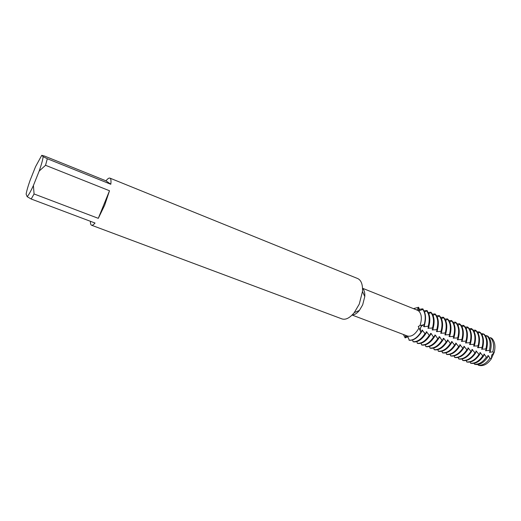 <?xml version="1.0" encoding="UTF-8"?>
<svg xmlns="http://www.w3.org/2000/svg" width="521" height="521" viewBox="0 0 521 521"><rect width="100%" height="100%" fill="white"/><g stroke="black" fill="none" stroke-linecap="round" stroke-linejoin="round"><path stroke-width="0.78" d="M423.475 324.694L424.498 324.98C426.282 318.103 425.755 312.906 422.909 309.396L418.571 310.881L416.65 309.943L417.021 310.093L418.597 307.26L418.461 310.829L418.597 307.26L419.822 310.705M407.917 336.644L405.136 337.901L406.94 335.837L405.136 337.901L405.709 335.368M420.694 327.403C419.978 329.207 419.998 330.64 420.74 331.682L418.246 326.498L420.004 325.547L423.768 324.811C422.564 324.804 421.541 325.664 420.694 327.403M427.891 328.178L432.482 328.113L433.107 328.354L432.163 329.852L436.754 329.786L437.373 330.027L436.416 331.506L440.994 331.447L441.613 331.688L440.636 333.16L445.214 333.101L445.826 333.342L444.836 334.795L449.408 334.743L450.02 334.983L449.011 336.423L449.616 336.664L453.576 336.377L454.182 336.612L453.159 338.044L457.718 337.999L458.324 338.233L457.282 339.653L461.84 339.607L462.44 339.842L461.378 341.255L465.937 341.216L466.529 341.45L465.455 342.844L470.001 342.805L470.593 343.039L469.506 344.427L474.051 344.394L474.638 344.622L473.53 345.996L478.07 345.97L478.656 346.198L477.536 347.559L482.068 347.533L482.654 347.761L481.515 349.116L485.846 349.044L486.555 349.337L485.474 350.659L489.33 350.477L490.385 350.913L489.408 352.196L492.788 351.922L494.175 352.522L491.72 355.029L493.576 353.271L493.602 353.831L491.635 357.608L491.72 355.029L491.394 358.728L489.955 358.253M362.551 288.484C364.257 290.021 365.006 292.704 364.785 296.547L362.662 304.883L359.366 310.457C356.931 313.44 354.56 314.912 352.261 314.886M418.571 310.881C421.691 313.857 422.173 318.748 420.004 325.547M109.911 178.117C110.94 178.579 111.24 180.631 110.804 184.258L47.313 158.736L43.139 156.665L41.765 155.323L44.461 156.033L105.978 180.82C107.678 178.69 108.993 177.791 109.911 178.117L357.686 278.546C361.235 280.22 362.837 284.538 362.486 291.506L359.249 304.147L354.26 312.62C349.806 317.986 345.703 320.083 341.958 318.911L91.553 225.222C90.745 224.883 90.374 223.581 90.446 221.308M47.313 158.736L45.542 165.294L109.508 190.751L104.656 205.241L98.287 218.338L34.067 193.962L31.195 199.015L95.037 223.034C93.533 224.779 92.373 225.508 91.553 225.222M424.179 324.857L423.768 324.811L424.179 324.857C425.97 317.973 425.442 312.776 422.596 309.266C425.442 312.776 425.97 317.973 424.179 324.857M352.111 315.036L407.513 336.052L409.324 340.285C413.544 340.63 417.555 337.914 421.346 332.137L421.027 332.014C417.236 337.797 413.231 340.513 409.005 340.167C413.231 340.513 417.236 337.797 421.027 332.014L420.74 331.682C419.724 328.295 420.734 326.003 423.768 324.811L424.387 325.052L423.586 326.504L424.218 326.745L427.467 326.263L428.816 326.674L427.891 328.184M493.934 352.756L493.602 353.831M492.104 357.178L491.466 358.227M418.78 328.328C415.283 334.391 411.531 336.963 407.513 336.052M413.479 308.647L418.597 307.26L413.479 308.647M405.136 337.901L403.404 334.495L405.136 337.901M41.765 155.323L35.552 166.668L30.062 180.435C27.984 186.336 26.669 190.901 26.128 194.138L27.151 196.684L31.195 199.015M34.067 193.962L33.409 185.502C30.667 191.5 28.583 195.225 27.151 196.684M33.409 185.502L39.179 171.057L45.542 165.294M43.139 156.665C42.807 159.641 41.485 164.441 39.179 171.057M109.508 190.751L98.287 218.338M105.978 180.82L110.804 184.258M478.05 364.485L478.219 365.169C482.492 365.664 486.399 363.358 489.948 358.253L488.477 355.778L487.903 355.55L487.48 357.413L486.393 357.035L483.97 354.026L483.553 356.051L482.824 355.797L480.004 352.496L479.594 354.612L479.014 354.384L476.025 350.952L475.595 353.062L475.009 352.841L472.019 349.396L471.564 351.512L470.977 351.284L467.988 347.839L467.519 349.949L466.927 349.721L463.931 346.263L463.443 348.38L462.85 348.152L459.854 344.687L459.346 346.797L458.747 346.569L455.751 343.098L455.224 345.208L454.618 344.974L451.622 341.496L451.082 343.606L450.47 343.372L447.474 339.887L446.907 341.997L446.295 341.763L443.912 338.507M442.44 340.799L443.905 338.507L443.299 338.272L442.713 340.382L441.502 339.699L439.711 336.879L439.092 336.644L438.487 338.754L437.275 338.064L435.484 335.244L434.866 335.003L434.24 337.113L433.029 336.429L431.238 333.596L430.613 333.355L429.968 335.465L429.343 335.224L426.334 331.701L425.67 333.805L425.038 333.564L422.036 330.034L421.346 332.137M412.671 339.946L412.99 341.665L413.615 341.906C417.862 342.264 421.88 339.562 425.67 333.805M416.95 341.581L417.262 343.28L417.881 343.508C422.147 343.88 426.178 341.196 429.968 335.465M421.202 343.209L421.509 344.876L422.127 345.11C426.412 345.488 430.45 342.825 434.24 337.113M425.436 344.83L425.729 346.465L426.341 346.699C430.652 347.09 434.696 344.44 438.487 338.754M429.636 346.432L429.923 348.048L430.535 348.275C434.859 348.679 438.923 346.048 442.713 340.382M433.811 348.035L434.091 349.617L434.703 349.852C439.047 350.262 443.117 347.65 446.907 341.997M437.966 349.617L438.239 351.18L438.845 351.408C443.208 351.838 447.292 349.233 451.082 343.606M442.095 351.2L442.362 352.737L442.961 352.964C447.35 353.401 451.433 350.815 455.224 345.208M446.197 352.763L446.458 354.28L447.057 354.508C451.46 354.951 455.556 352.385 459.346 346.797M450.274 354.326L450.535 355.817L451.127 356.038C455.549 356.494 459.652 353.941 463.443 348.38M454.332 355.876L454.586 357.341L455.172 357.562C459.613 358.031 463.729 355.491 467.519 349.949M458.363 357.413L458.61 358.858L459.196 359.08C463.657 359.555 467.78 357.035 471.564 351.512M462.374 358.943L462.615 360.369L463.195 360.584C467.669 361.073 471.805 358.565 475.595 353.062M466.36 360.467L466.595 361.867L467.174 362.082C471.668 362.583 475.803 360.089 479.594 354.612M470.32 361.978L470.522 363.157L471.31 363.365C475.751 363.86 479.834 361.424 483.553 356.051M474.214 363.306L474.39 364.166L475.562 364.472C479.893 364.967 483.866 362.609 487.48 357.413M478.219 365.169L479.756 365.573M462.492 359.542L462.427 359.184M421.522 309.982L422.531 308.849L423.143 309.096L423.254 309.8M426.276 311.044L426.745 310.542L427.363 310.79L427.454 311.434M430.346 312.874L430.939 312.229L431.635 313.069M434.41 314.677L435.107 313.909L435.797 314.697M438.461 316.455L439.249 315.576L439.926 316.319M442.511 318.207L443.371 317.237L444.035 317.934M446.543 319.946L447.467 318.885L448.125 319.542L447.513 319.288L445.637 320.422M450.561 321.659L451.538 320.519L452.189 321.17M454.566 323.359L455.582 322.147L456.233 322.799M458.552 325.039L459.607 323.769L460.251 324.414M462.518 326.713L463.605 325.378L464.25 326.022M466.471 328.367L467.584 326.98L468.223 327.618M470.398 330.008L471.538 328.575L472.176 329.207M474.312 331.643L475.471 330.158L476.103 330.789M478.2 333.258L479.255 331.87L480.004 332.359M486.555 349.337C488.144 342.831 487.382 337.829 484.263 334.352L483.547 333.974L482.055 334.873L482.856 333.759L483.416 334.059M485.924 336.462L486.451 335.648L486.933 335.895M494.182 352.522C495.673 346.387 494.924 341.678 491.922 338.376L490.522 337.647L489.486 338.162M490.385 350.913C491.922 344.609 491.16 339.764 488.112 336.377L487.05 335.817L485.839 336.501M482.654 347.761C484.276 341.125 483.514 336.038 480.362 332.502L479.789 332.274L478.102 333.303M478.656 346.198C480.297 339.542 479.548 334.449 476.415 330.913L475.836 330.685L474.13 331.727M474.638 344.622C476.285 337.953 475.556 332.854 472.443 329.318L471.857 329.083L470.131 330.138M470.593 343.039C472.254 336.351 471.538 331.245 468.444 327.709L467.858 327.475L466.106 328.543M466.529 341.45C468.197 334.743 467.5 329.624 464.426 326.094L463.84 325.859L462.062 326.941M462.44 339.842C464.12 333.121 463.436 327.996 460.388 324.466L459.796 324.231L457.992 325.325M458.324 338.233C460.017 331.493 459.346 326.361 456.318 322.831L455.725 322.597L453.895 323.697M454.182 336.612C455.888 329.852 455.237 324.713 452.228 321.19L451.629 320.949L449.779 322.069M445.826 333.342C447.559 326.55 446.94 321.392 443.977 317.869L443.371 317.621L441.469 318.767M441.613 331.688C443.351 324.876 442.752 319.712 439.815 316.195L439.203 315.947L437.275 317.107M437.373 330.027C439.125 323.196 438.539 318.025 435.621 314.508L435.009 314.261L433.055 315.433M433.107 328.354C434.872 321.509 434.306 316.332 431.408 312.815L430.795 312.567L428.809 313.753M428.816 326.674C430.587 319.809 430.04 314.619 427.174 311.109L426.549 310.861L424.543 312.059M425.429 320.246L424.218 326.745M422.661 330.275L420.056 334.039M426.549 310.861C429.415 314.371 429.962 319.562 428.184 326.426M425.038 333.564C421.248 339.321 417.23 342.023 412.99 341.665M419.281 309.318L422.531 308.849M408.829 339.047L407.611 336.761M429.708 322.265L428.516 328.425M426.966 331.942L424.569 335.446M430.795 312.567C433.68 316.078 434.247 321.262 432.482 328.113M429.343 335.224C425.553 340.962 421.522 343.645 417.262 343.28M423.957 310.855L426.745 310.542M433.947 324.29L432.788 330.093M431.238 333.596L429.063 336.833M435.009 314.261C437.927 317.777 438.506 322.955 436.754 329.786M433.622 336.872C429.832 342.59 425.794 345.254 421.509 344.876M428.203 312.515L430.939 312.229M438.161 326.322L437.034 331.747M435.484 335.244L433.537 338.188M439.203 315.947C442.14 319.464 442.739 324.635 440.994 331.447M437.868 338.513C434.078 344.205 430.033 346.856 425.729 346.465M432.417 314.163L435.107 313.909M442.342 328.36L441.254 333.394M439.711 336.879L437.998 339.51M443.371 317.621C446.328 321.144 446.946 326.302 445.214 333.101M442.095 340.141C438.304 345.814 434.247 348.451 429.923 348.048M436.605 315.811L439.249 315.576M425.527 345.228L425.286 344.869M446.49 330.418L445.448 335.036M447.513 319.288C450.496 322.812 451.127 327.963 449.408 334.743M446.295 341.763C442.505 347.416 438.441 350.034 434.091 349.617M440.773 317.445L443.371 317.237M429.74 346.888L429.454 346.485M450.02 334.983C451.733 328.204 451.101 323.059 448.112 319.536M450.6 332.496L449.616 336.664M448.08 340.122L446.875 342.05M451.629 320.949C454.631 324.472 455.282 329.617 453.576 336.377M450.47 343.372C446.679 349.005 442.603 351.61 438.239 351.18M444.914 319.073L447.467 318.885M433.921 348.529L433.609 348.087M454.67 334.606L453.758 338.279M452.228 341.73L451.075 343.573M455.725 322.597C458.747 326.12 459.411 331.258 457.718 337.999M454.618 344.974C450.834 350.581 446.744 353.173 442.362 352.737M449.03 320.689L451.538 320.519M438.083 350.151L437.731 349.682M458.695 336.761L457.881 339.887M456.35 343.326L455.224 345.136M459.796 324.231C462.837 327.761 463.521 332.886 461.84 339.607M458.747 346.569C454.957 352.157 450.86 354.723 446.458 354.28M453.12 322.304L455.582 322.147M442.212 351.766L441.834 351.265M462.668 338.982L461.977 341.489M460.453 344.915L459.34 346.693M463.84 325.859C466.907 329.389 467.604 334.508 465.937 341.216M462.85 348.152C459.06 353.713 454.95 356.273 450.535 355.817M457.184 323.906L459.607 323.769M446.321 353.362L445.911 352.834M466.562 341.327L466.048 343.078M464.524 346.498L463.43 348.243M467.858 327.475C470.951 331.011 471.661 336.117 470.001 342.805M466.927 349.721C463.136 355.27 459.021 357.81 454.586 357.341M461.228 325.495L463.605 325.378M450.404 354.944L449.968 354.397M470.574 343.046L470.092 344.655M468.574 348.067L467.5 349.78M471.857 329.083C474.97 332.619 475.699 337.719 474.051 344.394M470.977 351.284C467.187 356.813 463.065 359.334 458.61 358.858M465.246 327.084L467.584 326.98M454.455 356.514L453.999 355.954M474.592 344.642L474.117 346.224M472.606 349.624L471.544 351.31M475.836 330.685C478.962 334.222 479.711 339.314 478.07 345.97M475.009 352.841C471.218 358.344 467.09 360.851 462.615 360.369M469.245 328.66L471.538 328.575M458.441 358.012L458.005 357.491M478.584 346.218L478.122 347.787M476.604 351.174L475.562 352.834L474.41 352.398M479.789 332.274C482.934 335.811 483.696 340.897 482.068 347.533M479.014 354.384C475.224 359.868 471.082 362.362 466.595 361.867M473.218 330.223L475.471 330.158M462.401 359.51L461.99 359.028M482.557 347.794L482.094 349.337M480.583 352.717L479.554 354.352M483.547 333.974C486.679 337.471 487.448 342.499 485.846 349.044M482.824 355.797C479.079 361.203 474.983 363.658 470.522 363.157M477.249 331.897L479.255 331.87M486.503 349.35L486.047 350.88M484.543 354.254L483.527 355.863M487.05 335.817C490.118 339.23 490.88 344.12 489.33 350.477M486.393 357.035C482.752 362.284 478.747 364.661 474.39 364.166M481.378 333.733L482.856 333.759M479.763 365.573C483.996 366.074 487.877 363.788 491.394 358.728M490.717 349.565L489.981 352.417M488.477 355.778L487.474 357.36M490.528 337.647C493.537 340.975 494.292 345.736 492.788 351.922M485.292 335.596L486.445 335.648M406.087 337.582L405.175 337.243M421.359 331.923L420.447 331.571M419.021 308.145L418.122 307.774M427.467 326.263L428.705 326.745M431.766 327.943L432.99 328.425M436.038 329.617L437.256 330.093M440.278 331.278L441.489 331.753M444.498 332.932L445.702 333.401M448.692 334.573L449.89 335.042M452.86 336.208L454.052 336.67M457.002 337.829L458.187 338.292M461.124 339.438L462.296 339.9M465.214 341.047L466.386 341.502M469.284 342.636L470.45 343.092M473.335 344.225L474.488 344.674M477.353 345.794L478.506 346.244M481.352 347.364L482.498 347.807M485.331 348.92L486.464 349.363M489.284 350.47L489.688 350.626M486.353 357.009L486.757 357.165M482.394 355.478L483.534 355.915M478.415 353.941L479.561 354.384M470.385 350.841L471.538 351.291M466.328 349.278L467.493 349.728M462.251 347.702L463.423 348.158M458.154 346.12L459.327 346.576M454.025 344.531L455.211 344.987M449.877 342.929L451.069 343.391M445.702 341.32L446.901 341.783M441.502 339.699L442.707 340.161M437.275 338.064L438.493 338.533M433.029 336.429L434.247 336.898M428.75 334.775L429.975 335.25M424.446 333.114L425.683 333.59M459.151 324.277L459.515 324.42M463.156 325.885L463.56 326.048M467.135 327.488L467.584 327.67M471.088 329.077L471.583 329.272M475.022 330.659L475.556 330.874M478.936 332.229L479.509 332.463M482.824 333.792L483.221 333.954M416.487 309.858L362.538 288.269M364.785 296.547L362.486 291.506M359.366 310.457L354.26 312.62"/></g></svg>
